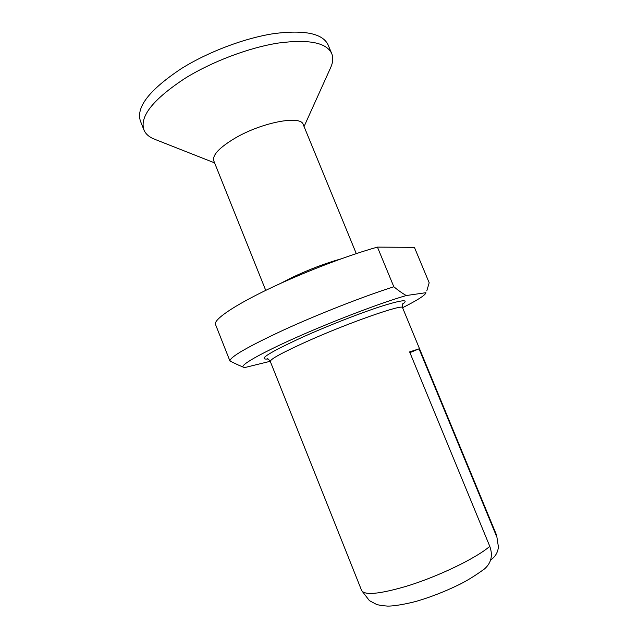 <?xml version="1.0" encoding="UTF-8"?>
<svg xmlns="http://www.w3.org/2000/svg" width="638" height="638" viewBox="0 0 638 638"><rect width="100%" height="100%" fill="white"/><g stroke="black" fill="none" stroke-linecap="round" stroke-linejoin="round"><path stroke-width="0.96" d="M328.187 45.099L328.012 44.676C322.525 33.495 304.637 29.779 274.356 33.543C245.024 37.937 208.259 51.758 181.248 68.673C149.117 90.062 135.559 107.655 140.575 121.459L143.765 129.53M214.599 162.881L154.819 139.323C149.428 137.266 145.847 134.235 144.052 130.248C139.18 116.818 152.865 99.496 185.108 78.283C212.199 61.503 248.987 47.635 278.272 43.057C308.497 39.085 326.289 42.539 331.656 53.417C333.347 57.452 333.068 62.069 330.819 67.261L330.372 68.242M303.265 124.625L303.186 124.434C300.857 115.031 262.059 122.297 235.262 138.031C219.225 147.617 212.079 155.257 213.834 160.975L265.735 290.378M426.782 290.88L429.183 282.786L414.413 247.361L377.441 247.113C347.104 255.543 301.694 273.016 267.37 289.588C232.966 306.176 213.746 319.63 215.453 324.327L229.967 361.076C229.648 357.168 247.528 346.825 283.599 330.029C318.131 314.191 364.115 296.191 393.837 286.781L377.441 247.113M229.967 361.076L238.556 365.127M270.217 361.291L245.159 367.464L243.588 367.265C238.827 365.885 259.419 353.843 297.069 337.127C334.607 320.443 382.034 302.46 406.286 295.538C402.658 293.528 398.511 290.609 393.837 286.781M425.913 292.69L406.286 295.538M425.841 293.121C424.445 295.729 416.686 300.594 402.57 307.715M402.578 307.747L402.554 307.675C403.551 303.584 348.922 322.605 306.91 341.489C282.219 352.654 270.01 359.314 270.297 361.475L361.563 590.333C364.21 595.501 378.9 594.217 405.648 586.481C437.118 577.055 475.908 558.386 489.785 546.351C492.991 555.299 491.316 562.756 484.76 568.705M489.785 546.351L409.62 351.905L419.046 348.834L409.923 352.647M419.046 348.834L496.938 537.292L498.422 546.965L496.938 537.292M490.598 560.06C495.24 556.854 497.839 552.492 498.422 546.965M340.788 258.956C325.404 263.231 309.031 269.467 291.67 277.674L280.568 283.408M402.602 304.262C409.468 299.039 402.371 299.716 381.317 306.288C360.486 313.011 327.956 325.731 302.723 337.063C268.893 352.678 257.274 359.984 267.848 358.987M496.723 535.497L402.554 307.675C402.267 304.964 402.411 303.632 402.977 303.672L402.905 303.752M328.012 44.676L331.656 53.417M304.055 126.555L330.819 67.261M303.186 124.434L356.283 253.605M243.365 367.177L238.452 365.08M270.257 361.379C268.614 359.298 267.657 358.444 267.37 358.835M484.776 568.729C474.385 576.297 464.998 582 456.617 585.828C444.407 591.657 432.054 596.498 419.549 600.35C412.906 602.535 396.062 606.212 387.657 606.1C382.377 605.741 378.605 605.143 376.34 604.314L369.418 600.645L361.666 590.597"/></g></svg>
